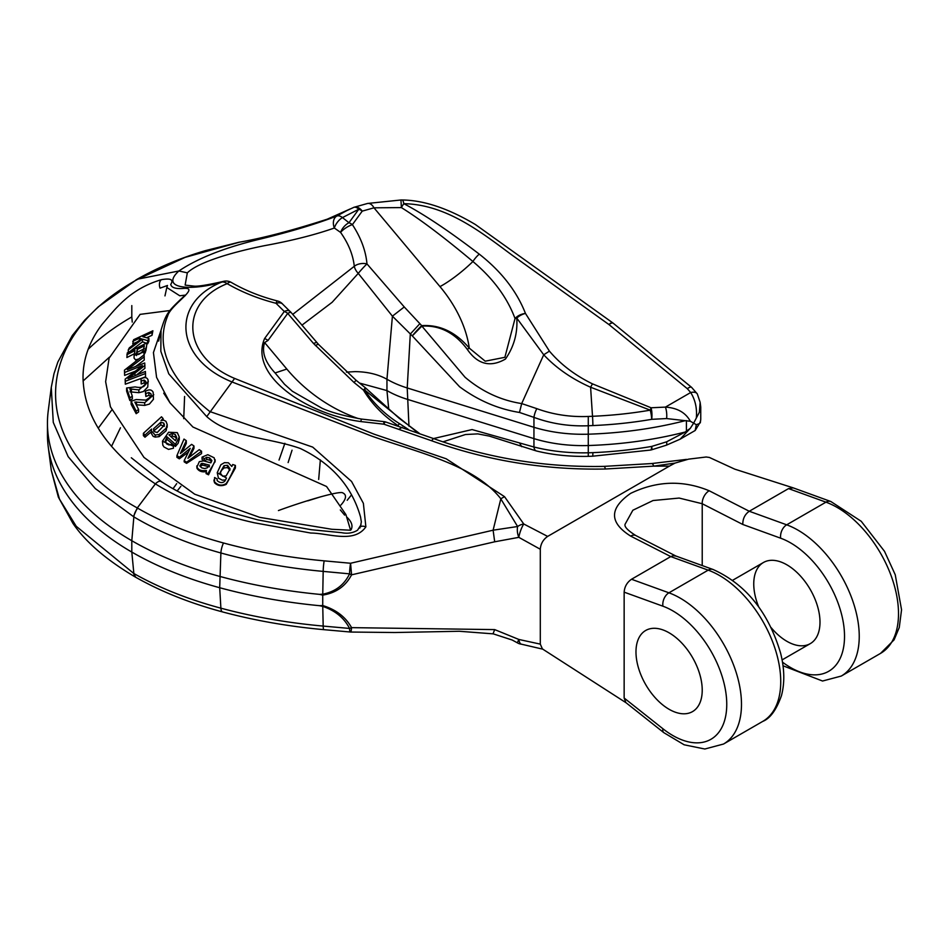 <?xml version="1.0" encoding="UTF-8"?>
<svg xmlns="http://www.w3.org/2000/svg" width="949" height="949" viewBox="0 0 949 949"><rect width="100%" height="100%" fill="white"/><g stroke="black" fill="none" stroke-linecap="round" stroke-linejoin="round"><path stroke-width="1.42" d="M702.224 565.568L702.224 503.729L679.152 498.059L653.042 500.538L632.853 510.242L625.225 523.99C623.873 526.387 627.408 530.242 635.818 535.556A10.403 6.346 117.1 0 0 630.658 536.09C609.175 522.567 609.163 508.332 630.622 493.385C656.779 480.811 682.96 479.933 709.164 490.752L749.271 511.262L786.685 524.821L825.95 502.163L788.524 488.593M793.293 487.893L788.536 488.605L749.271 511.262C744.858 514.37 742.699 518.783 742.806 524.477L702.224 503.729A10.403 6.346 -62.9 0 1 709.164 490.752M792.949 487.774L734.775 469.15L709.366 457.442L706.032 456.991M688.642 459.138L705.688 457.062M688.583 459.15L675.036 463.088L669.377 466.137L547.644 536.41C543.172 539.518 540.716 543.801 540.289 549.246L518.818 537.348L494.69 541.796L351.569 574.833C345.614 586.197 336.005 592.947 322.743 595.106L319.481 594.359L322.755 594.181C335.305 591.713 344.25 584.928 349.564 573.848A10.403 1.305 -84.7 0 1 350.572 563.255L493.112 530.194L500.823 498.83M626.174 702.829L542.401 648.926L540.301 644.122L540.301 549.246M662.912 728.749A76.335 44.069 -120 0 0 726.756 704.336A76.335 44.069 -120 0 0 662.912 606.197A10.403 7.011 109.9 0 1 668.926 592.817A86.739 50.083 60 0 1 734.419 667.254A86.739 50.083 60 0 1 723.518 744.04L704.799 749.01L684.158 744.799L663.814 732.652A10.403 4.804 -51.6 0 1 662.912 728.749L624.145 698.037L624.145 592.152C624.572 586.672 627.028 582.366 631.512 579.258L668.926 592.817L708.179 570.147L670.765 556.588L631.512 579.258M669.104 709.294A46.845 27.047 -120 0 0 692.521 711.608A46.845 27.047 -120 0 0 699.71 674.075A46.845 27.047 -120 0 0 669.104 632.805A46.845 27.047 -120 0 0 645.688 630.48A46.845 27.047 -120 0 0 638.499 668.013A46.845 27.047 -120 0 0 669.104 709.294A46.845 27.047 -120 0 0 692.521 711.608A46.845 27.047 -120 0 0 692.521 657.527A46.845 27.047 -120 0 0 645.688 630.48A46.845 27.047 -120 0 0 638.499 668.013A46.845 27.047 -120 0 0 669.104 709.294M674.976 463.112L653.766 466.137A10.403 2.693 -95.5 0 0 651.69 463.551L604.05 466.374A10.403 1.91 88.6 0 1 605.379 469.008C545.153 470.182 487.228 460.763 431.617 440.763L383.894 424.191A10.403 0.795 -85.8 0 0 383.562 421.593A10.403 10.403 0 0 1 385.484 421.914A10.403 1.423 104.9 0 0 383.894 424.191L360.857 421.57C307.085 414.488 248.662 375.804 264.581 338.556L284.297 311.486A10.403 5.374 -50.4 0 1 289.813 311.225M316.669 342.423L313.455 343.408L287.725 313.395A10.403 2.289 140.5 0 1 291.224 312.624A10.403 10.403 0 0 0 289.848 311.248L282.956 304.427A10.403 10.403 0 0 0 277.357 300.94A10.403 1.127 103.5 0 0 276.029 303.289C258.258 298.745 241.971 292.197 227.179 283.668C179.171 302.589 181.295 356.041 234.617 378.426L374.12 434.179L446.196 458.794L504.512 496.647L523.753 523.99L547.644 536.41M417.975 432.898L364.546 389.897C373.396 403.289 384.986 414.499 399.304 423.527L408.2 429.328M419.446 433.432L399.185 418.284L365.828 388.177L364.546 389.897A10.403 3.784 150.2 0 0 363.443 390.086L354.048 382.494L313.455 343.408M700.16 402.495L700.682 406.54A24.283 14.021 180 0 1 700.753 407.584A24.283 14.021 180 0 1 699.354 412.281L693.636 423.159L690.338 421.261L685.249 420.68A277.571 160.262 180 0 1 588.712 434.179A104.093 60.095 180 0 1 533.385 427.121L407.216 387.951A86.739 50.083 180 0 1 386.955 379.256C378.058 374.297 367.417 371.759 355.056 371.628L346.397 372.127M700.753 407.584L700.753 418.912A24.283 14.021 180 0 1 700.682 419.956A24.283 14.021 180 0 1 699.354 423.61L696.341 424.725L693.636 423.159L690.338 428.26L685.249 432.009A277.571 160.262 180 0 1 588.712 445.52A104.093 60.095 180 0 1 533.385 438.45L407.216 399.28A86.739 50.083 180 0 1 386.955 390.585L359.552 383.088M685.249 420.68L666.613 418.556L651.69 419.328A276.562 159.669 180 0 1 592.888 425.555L588.653 425.745C569.376 426.528 551.144 423.728 533.943 417.37L519.483 412.459C498.011 409.019 478.059 400.442 459.589 386.753L412.293 335.887L392.412 316.171L358.259 273.383L332.162 302.268L301.901 325.199M696.341 417.88C697.171 408.343 695.285 399.885 690.694 392.518A10.403 5.362 -30.7 0 1 697.266 393.871L691.584 387.346L613.208 323.206A10.403 10.403 0 0 0 612.674 322.802L475.402 224.533C448.236 208.377 423.788 200.192 402.02 199.99A10.403 10.403 0 0 0 400.952 199.99L367.571 203.454L353.906 207.321A10.403 6.833 68.5 0 1 362.233 211.129A10.403 7.414 -143.9 0 0 358.805 209.231L342.47 217.582L348.971 222.742L358.805 209.231A10.403 5.243 -112.5 0 0 353.74 207.38M666.613 418.556A10.403 3.606 -94.1 0 0 665.427 407.109C677.313 407.892 685.617 412.613 690.338 421.261M549.424 351.13L543.718 354.784L521.689 403.574L536.837 408.651C553.03 414.583 570.171 417.18 588.273 416.457L592.52 416.279A271.556 156.787 0 0 0 650.255 410.158L651.061 407.773A10.403 3.227 -91.3 0 1 651.69 419.328A10.403 2.432 -99.8 0 0 650.255 410.158L590.61 387.239C571.927 378.959 556.292 368.141 543.718 354.784L516.778 318.105C517.763 333.052 513.99 346.705 505.449 359.054C490.408 367.678 477.691 364.463 467.288 349.386C454.951 332.874 439.814 325.116 421.878 326.112L412.293 335.887A10.403 0.866 -47.7 0 1 421.712 325.637C439.707 324.499 455.567 331.996 469.281 348.117L485.212 361.189L504.88 357.31L515.034 318.52C507.205 297.523 493.16 278.52 472.91 261.509C444.025 237.274 420.182 219.302 401.391 207.594A10.403 1.4 -62.5 0 1 403.799 203.679C424.013 214.284 449.174 231.117 479.281 254.142C501.357 271.438 516.754 291.201 525.473 313.455L549.424 351.13C560.693 364.452 575.058 375.365 592.496 383.871L651.061 407.773L665.427 407.109L690.694 392.518L687.325 388.687A10.403 3.179 -50.7 0 1 691.572 387.334M697.301 393.918L700.148 402.352L699.354 412.281M240.085 242.019L185.114 257.369L137.403 279.457C28.992 339.244 27.628 447.442 137.285 507.952L137.712 508.201C162.896 522.697 191.496 534.299 223.501 542.982C255.601 551.713 289.16 557.668 324.155 560.847L350.572 563.255L351.569 574.833A10.403 5.125 -146.8 0 1 349.564 573.848L323.182 571.393C287.583 568.131 253.49 561.986 220.892 552.982C188.305 544.002 159.302 531.974 133.856 516.897L95.28 488.569L68.138 456.623L53.274 422.388L51.27 387.394L48.245 410.81A287.986 166.265 0 0 0 47.45 423.159A287.986 166.265 0 0 0 131.804 540.728A312.268 180.286 0 0 0 219.694 576.387A381.664 220.358 0 0 0 319.481 594.359M47.45 423.159L47.45 434.5A287.986 166.265 0 0 0 48.245 446.849A287.986 166.265 0 0 0 131.804 552.069A312.268 180.286 0 0 0 219.694 587.728A381.664 220.358 0 0 0 319.481 605.687L322.755 606.399C335.305 610.658 344.25 618.001 349.564 628.44A10.403 1.34 95.1 0 0 350.24 632.01A10.403 10.403 0 0 0 350.739 632.046L394.784 632.52L459.269 631.263L493.255 633.861L512.187 640.029L517.335 642.805A10.403 10.403 0 0 0 521.535 644.217L543.006 649.223M540.301 644.122L518.818 639.448L494.69 629.602L351.569 627.645C345.614 616.969 336.005 609.602 322.743 605.545L319.481 605.687M131.804 305.59L131.804 316.93A287.986 166.265 0 0 0 88.15 349.279M292.719 314.404L354.297 266.289C353.052 254.842 348.473 243.549 340.572 232.398L334.356 228.021C315.104 234.794 291.829 240.678 264.522 245.672C238.069 250.939 199.658 260.999 187.333 272.838L185.138 285.032M400.952 199.99L401.391 207.594L373.977 207.819L362.233 211.129L352.399 224.64C360.94 237.701 365.804 250.785 366.978 263.905A10.403 0.819 -47.9 0 0 358.259 273.383A10.403 5.528 -134.2 0 1 354.297 266.289A10.403 6.263 -4.4 0 1 366.978 263.905L404.25 306.954L421.712 325.637A10.403 5.504 89.7 0 1 421.878 326.112L465.022 377.216C481.914 391.557 500.811 400.336 521.689 403.574L519.483 412.459M504.512 496.647L500.835 498.783C474.132 464.749 418.663 452.768 372.02 436.22L232.09 381.984C174.889 358.959 170.144 302.802 221.769 282.09C191.734 291.094 159.1 289.148 178.863 270.987C198.329 257.914 225.886 247.167 261.556 238.757C291.829 231.331 316.907 223.75 336.788 216.04A10.403 5.884 61.4 0 1 342.47 217.582A10.403 5.065 -53 0 0 334.356 228.021A10.403 7.521 -112.7 0 1 334.202 227.63A10.403 7.521 -112.7 0 1 336.788 216.04L346.848 210.583M238.958 242.256C262.505 238.258 291.924 230.571 327.239 219.195L350.098 208.994M161.923 482.151C160.31 480.502 158.139 481.084 155.387 483.895C107.878 452.151 83.761 416.647 83.026 377.405C83.049 358.947 89.372 341.296 101.994 324.451C115.493 308.84 129.633 289.077 161.354 279.694C170.713 278.033 173.845 279.599 170.749 284.392C171.378 287.523 175.304 288.899 182.528 288.508C202.03 286.42 170.856 304.427 167.7 315.887C154.96 346.871 169.005 378.77 209.836 411.558L312.707 447.109L351.569 481.475L363.372 503.314L365.875 526.849C353.977 543.836 328.437 533.065 310.786 533.041L254.356 522.78C217.001 514.441 184.011 501.487 155.387 483.895L137.285 507.952L133.429 516.636M494.69 541.796L493.112 530.194L517.608 526.517L500.811 498.866M277.357 300.94C260.477 296.61 245.079 290.406 231.141 282.339A10.403 3.962 119 0 0 227.179 283.668A10.403 6.085 59.1 0 0 226.028 282.932A10.403 6.085 59.1 0 0 221.769 282.09A10.403 7.924 -104.9 0 1 223.406 281.39C207.309 285.068 197.416 286.634 193.75 286.088L185.257 285.127M408.972 426.16L407.216 387.951L410.3 334.072L419.719 323.823M388.734 409.102L386.955 390.585L386.955 379.256L392.412 316.171L404.25 306.954M352.399 224.64A10.403 3.31 146.9 0 0 340.572 232.398A10.403 5.421 -49.9 0 1 348.971 222.742A10.403 7.414 -143.9 0 1 352.399 224.64M367.619 203.442A10.403 6.263 79.6 0 1 373.977 207.819L439.98 286.61A118.495 83.215 -142.4 0 1 469.281 348.117A10.403 2.064 -40.9 0 0 467.288 349.386M592.888 425.555A10.403 0.617 -92.4 0 0 592.52 416.279A346.966 20.736 -92.4 0 1 590.61 387.239A10.403 1.103 -64.3 0 1 592.496 383.871M525.473 313.455A10.403 5.469 150.5 0 0 516.778 318.105A10.403 2.586 -179.8 0 0 515.034 318.52A10.403 6.026 -21.4 0 1 525.473 313.455M439.98 286.61A40.072 8.553 140 0 0 472.91 261.509A10.403 2.93 -52.5 0 1 479.281 254.142M687.325 388.687L608.95 324.558A10.403 2.657 -54.4 0 1 612.663 322.79M613.208 323.206A10.403 3.179 -50.7 0 0 608.95 324.558L511.499 254.712C480.218 231.461 445.828 204.498 403.799 203.679A10.403 2.61 -86.9 0 0 402.044 199.99M282.921 304.38A10.403 6.37 140.4 0 0 276.029 303.289L284.297 311.486A10.403 7.414 -143.9 0 1 287.725 313.395L268.009 340.454L264.641 342.577C261.521 351.925 265.008 362.055 275.091 372.957L284.617 384.381M399.304 423.527A10.403 0.593 124.4 0 1 398.117 425.662C383.479 415.935 371.925 404.072 363.443 390.086L365.472 387.868L356.077 380.264L318.65 344.546A10.403 1.957 138.5 0 0 315.388 345.578M354.048 382.494L356.077 380.264M402.186 427.275L399.375 429.007M517.608 526.517A10.403 7.117 -27.2 0 1 523.753 523.99A10.403 2.289 -70.7 0 0 518.818 537.348A10.403 5.208 -97.8 0 1 517.608 526.517M268.009 340.454A10.403 7.414 -143.9 0 0 264.581 338.556M284.32 384.084L292.339 391.237L321.925 408.2C330.323 412.163 343.467 415.781 361.355 419.055L360.857 421.57M360.383 526.873L361.344 521.879L360.561 517.015C351.889 486.446 331.83 463.61 300.394 448.533C269.362 437.335 231.082 438.011 206.74 416.611L168.756 373.823L160.832 351.296L161.022 330.216L158.649 341.094M365.875 526.849A6.94 3.262 -151.9 0 0 359.873 528.047M185.269 295.127L179.764 295.78L166.81 287.488L164.972 295.898M167.475 285.471L160.037 288.152A6.94 4.437 -102.4 0 1 161.354 279.694M771.205 627.716A46.845 27.047 -120 0 0 786.875 641.299A46.845 27.047 -120 0 0 810.292 643.624A46.845 27.047 -120 0 0 810.292 589.531A46.845 27.047 -120 0 0 763.447 562.496A46.845 27.047 -120 0 0 758.642 606.767M624.145 698.037L625.889 702.604L663.814 732.652M685.249 432.009L666.613 441.819L651.69 446.421A276.562 159.669 180 0 1 592.888 452.649L588.653 452.792C569.376 453.242 551.144 451.321 533.943 447.003L472.068 429.565L433.551 438.557M666.613 441.819A10.403 1.862 72 0 1 666.317 445.211L680.125 439.185L690.338 428.26M696.341 424.725L695.178 430.49L680.172 439.15M350.75 632.046A10.403 0.795 92.4 0 0 351.569 627.645A10.403 5.433 146 0 1 349.564 628.44L323.182 626.079C287.583 622.864 253.49 616.897 220.892 608.179C188.305 599.436 159.302 587.882 133.856 573.516L76.217 526.28L59.49 499.15L51.293 470.396L48.245 446.849M83.085 380.976L109.455 357.132M695.178 430.49L699.354 423.61M292.043 450.194L288.128 462.566M279.03 460.063L284.89 443.302M184.592 396.468L183.726 418.651M98.257 428.153L111.674 410.146M163.714 393.159L170.025 402.862M180.903 486.315L177.143 490.977M592.888 452.649A10.403 0.617 87.6 0 1 592.567 456.208L650.492 450.063A10.403 2.432 80.2 0 0 651.69 446.421A10.403 1.281 73.3 0 1 651.738 449.767L666.317 445.211M173.026 488.699L176.704 483.646M517.335 642.805L518.818 639.448A10.403 3.926 96.2 0 0 521.499 644.205M494.69 629.602L493.112 633.552M676.056 556.114L673.244 555.687L670.765 556.588L630.658 536.09M235.411 465.425C232.185 473.219 229.112 479.257 226.218 483.527C222.102 486.113 218.211 485.556 214.521 481.867L214.593 477.525L217.072 478.877L217.25 480.716C220.073 483.088 222.612 483.219 224.889 481.096L226.514 478.035L217.226 472.721L220.868 464.749L224.474 462.649L228.412 462.804L231.829 466.481L232.73 464.512L235.411 465.425L235.411 467.964L226.218 484.358C221.615 486.493 217.712 485.947 214.521 482.721L214.011 480.502M225.601 479.933L222.315 480.17L218.424 478.13L217.226 472.721M135.019 353.419L126.881 357.524L127.285 352.886L147.048 342.814L145.921 350.632L143.987 354.95M138.732 358.995L135.505 359.861L134.082 358.034M151.638 431.487L144.995 437.228L143.382 435.638L143.382 433.313L161.508 416.789L163.121 418.58L163.121 420.158M167.19 424.725L166.134 430.727L159.112 436.647L155.173 437.098L153.157 436.35L151.318 433.373M170.013 310.513L140.108 314.368L109.111 358.164L105.636 381.7L110.428 406.801L143.987 457.418L194.664 494.18L259.694 517.359L331.853 529.281L350.596 530.23L345.922 514.607L326.551 486.493L192.92 427.014L170.049 402.91L156.585 377.382L153.43 352.577L160.974 330.477M215.15 460.55L208.543 474.797L206.075 473.61L206.419 471.558C202.173 472.4 199.029 471.333 197.001 468.355L196.929 466.647M211.568 461.665L209.575 460.087L206.728 459.518L204.26 460.906L202.054 459.411L202.054 457.121L207.807 454.701L214.142 457.774L215.15 461.914M188.365 452.08L179.337 458.83L176.929 457.347L176.929 455.567L183.999 439.079L186.289 440.668L186.289 443.444L182.006 452.388M186.289 440.668L180.357 453.503L191.627 444.357L193.964 445.971L193.964 448.45L189.397 457.228M193.964 445.971L187.949 458.308L199.254 449.648L201.556 451.238L201.556 453.598L186.573 463.349L184.189 461.855L184.189 460.597L190.239 448.331L179.337 457.24L179.337 458.83M135.28 371.213L124.627 375.401L124.449 370.193L144.106 354.796L144.26 360.027L135.6 366.48M144.26 356.8L127.32 369.659L144.746 362.981L144.936 368.283L136.193 375.223M144.936 365.448L128.02 378.556L145.411 371.462L145.577 376.824L125.315 384.191L125.149 379.173L142.433 365.614L139.966 366.551L139.966 367.536M153.762 394.689L144.711 402.684L134.829 402.068L138.59 409.41L136.181 411.154L131.128 401.273L136.146 399.529L145.956 400.11L151.033 396.528L151.271 395.247L150.95 393.835L148.922 392.459L145.873 393.574L145.316 391.403C149.017 389.149 151.638 389.446 153.169 392.281L153.453 399.304L149.42 404.072L144.711 405.401L136.217 404.784M138.59 409.41L138.59 411.985L136.181 413.681L131.128 404.31L131.128 401.273M150.95 393.835L150.95 396.646L148.922 395.33L145.873 396.48L145.316 391.403M175.399 444.369L167.06 436.848L165.268 440.858L166.668 443.907L169.017 444.986L171.911 444.262L173.43 446.303L173.43 448.213L168.519 449.387L164.011 446.991L162.813 445.176L162.481 441.155L168.578 432.246L177.297 432.625L179.278 437.062L175.399 444.369L175.399 446.445L167.06 439.304L165.423 441.985M179.278 439.458L178.127 443.302L175.399 446.445M137.332 341.854L132.753 343.846L133.631 339.706L152.896 330.774L152.03 335.282L146.597 337.737M152.896 330.774L152.03 332.423L142.753 336.717L148.898 338.354L148.898 341.249L147.676 343.752L147.048 343.491M146.312 343.194L142.504 341.842L129.586 351.723M148.341 381.688L138.874 389.897L129.906 388.924L132.326 396.231L129.871 397.845L126.62 388.011L135.185 386.907C140.915 388.117 144.367 387.18 145.541 384.131L145.826 381.498L144.165 380.075L141.211 381.059L140.998 378.912C144.711 376.86 147.083 377.239 148.091 380.063L147.771 387.002L143.394 391.557L138.874 392.684L129.906 391.83M132.326 396.231L132.326 398.971L129.871 400.561L126.62 391.107L126.62 388.011M145.826 384.321L144.165 382.957L141.211 383.977L140.998 378.912M163.121 418.58L161.022 420.49L163.857 420.205L165.968 421.38L167.19 424.5L166.134 428.201L159.112 434.488L155.173 435.033L151.318 430.882L151.638 429.055L144.995 435.117L144.995 437.228M144.995 435.117L143.382 433.313M167.19 424.5L167.19 427.228M159.112 434.488L159.112 436.647M155.173 435.033L155.173 437.098M153.667 430.514L153.667 428.663L154.284 431.593L157.214 432.519L164.474 425.01L163.786 423.064L160.784 422.258L153.667 428.663L153.548 429.648M160.784 422.258L160.784 424.927L153.667 431.095M164.236 426.409L160.784 424.927M163.786 423.064L163.786 425.686M215.15 459.767C215.803 462.365 206.538 474.014 208.543 473.954L206.075 472.721L206.419 470.443C201.354 471.167 198.222 470.016 197.001 466.979L197.001 468.355M209.575 460.087L209.575 457.869L211.864 460.502L210.856 462.863L203.667 460.882L199.314 461.653L197.001 466.979L196.846 465.852L196.846 467.347M209.575 457.869L206.728 457.264L206.728 459.518M206.728 457.264L204.26 458.77L204.26 460.906M204.26 458.77L202.054 457.121M208.543 473.954L208.543 474.797M208.946 465.923L209.444 465.152L202.552 463.373L201.152 463.598L200.025 466.256L201.829 467.893L204.676 468.557L207.226 467.845L208.946 465.923M199.859 465.496L200.025 466.256M209.444 466.801L202.552 465.117L200.049 466.315M204.948 463.99L204.948 465.686M202.552 463.373L202.552 465.117M201.152 463.598L201.152 465.318M179.337 457.24L176.929 455.567M182.006 450.17L182.006 452.139M189.397 455.413L189.397 457.169M201.556 451.238L186.573 462.246L186.573 463.349M186.573 462.246L184.189 460.597M139.966 366.551L124.627 372.447L124.627 375.401M124.627 372.447L124.449 370.193M134.983 373.313L134.983 375.709M145.577 373.479L125.315 381.273L125.315 384.191M125.315 381.273L125.149 379.173M136.181 411.154L136.181 413.681M148.922 392.459L148.922 395.33M145.873 393.574L145.873 396.48M144.711 402.684L144.711 405.401M147.048 342.814L145.921 350.632M145.921 347.797L145.28 352.767M145.28 349.908L143.987 352.008L143.987 354.843M143.987 352.008L134.082 355.341L135.019 350.561L126.881 354.712M136.514 354.357L136.514 352.779C137.059 355.614 139.254 354.95 143.109 350.81L144.39 345.78L137.261 349.41L136.383 353.728M144.39 348.674L137.261 352.293L136.514 355.578M137.261 349.41L137.261 352.293M173.43 446.303L162.481 441.155M167.06 436.848L167.06 439.304M172.255 433.444L168.969 434.867L175.423 440.692L176.728 437.619L175.375 434.595L172.255 433.444L172.255 436.03L170.642 436.386M176.526 438.806L175.375 437.109L172.255 436.03M175.375 434.595L175.375 437.109M152.03 332.423L152.03 335.282M148.898 338.354L147.676 340.667L147.676 343.752M147.676 340.667L142.504 339.113L142.504 341.842M142.504 339.113L128.281 349.849L128.281 352.387M128.281 349.849L129.349 347.82L141.425 338.793L139.515 338.224L139.515 340.216M139.515 338.224L132.753 341.355M129.871 397.845L129.871 400.561M145.968 382.423L145.826 383.384M144.165 380.075L144.165 382.957M141.211 381.059L141.211 383.977M138.874 389.897L138.874 392.684M217.25 480.716L217.072 480.123M226.218 483.527L226.218 484.358M224.035 465.662L220.061 472.732L222.576 476.196L226.123 475.888L230.061 468.925L227.546 465.283L224.035 465.662L224.035 467.928L221.402 470.526L220.156 473.61M229.919 470.146L227.546 467.608L224.035 467.928M227.546 465.283L227.546 467.608M120.452 427.785L111.508 446.41M278.437 510.562C301.035 502.223 334.961 491.807 342.103 492.59C346.99 494.488 346.599 498.64 340.928 505.022M347.109 517.371C351.735 521.831 353.064 525.96 351.071 529.744M782.474 662.141A76.335 44.069 -120 0 0 844.515 635.284A76.335 44.069 -120 0 0 780.671 538.202A10.403 7.011 109.9 0 1 786.685 524.821A86.739 50.083 60 0 1 852.178 599.27A86.739 50.083 60 0 1 841.277 676.056L880.542 653.386A86.739 50.083 -120 0 0 891.443 576.601A86.739 50.083 -120 0 0 825.95 502.163A10.403 7.011 -70.1 0 1 830.838 501.511L861.253 521.309L884.515 551.333L895.239 574.738L901.55 609.756L899.272 627.491L894.1 639.828L880.542 653.386M723.518 744.04L762.771 721.382A86.739 50.083 -120 0 0 773.672 644.596A86.739 50.083 -120 0 0 708.179 570.147A10.403 7.011 109.9 0 1 713.079 569.495L675.463 555.865M662.912 606.197L624.145 592.152M669.377 466.125L653.766 466.137L605.379 469.008M536.837 408.651A10.403 3.63 -69 0 0 533.943 417.37L533.943 447.003A10.403 4.508 103.9 0 0 536.339 450.953L489.364 436.113L477.81 433.883L465.449 434.523L442.922 441.866M588.273 416.457L588.273 456.315M686.424 420.585L686.424 431.498M137.712 508.201A10.403 5.943 120.7 0 0 133.856 516.897L131.804 540.728L131.804 552.069L133.856 573.516A10.403 6.085 -60.5 0 0 136.051 577.455C161.496 591.796 190.346 603.279 222.6 611.939A10.403 3.642 -75 0 1 220.892 608.179L219.694 587.728L220.892 552.982A10.403 3.594 105.4 0 1 223.501 542.982M324.155 560.847A10.403 1.329 95.2 0 0 323.182 571.393L322.755 594.181M322.743 595.106L322.743 605.545M187.333 272.838L178.863 270.987L137.154 279.255C162.623 264.818 186.846 256.052 205.506 250.607L238.851 242.268M234.617 378.426L206.74 416.611M358.283 418.556A118.495 83.215 -142.4 0 1 286.835 369.066L264.641 342.577M286.812 369.054L275.091 372.957M385.484 421.914L434.073 438.758A10.403 2.408 110 0 0 431.617 440.763M137.403 279.457A10.403 5.991 -120.2 0 0 135.968 279.919M780.671 538.202L742.806 524.477M222.6 611.939C254.901 620.563 288.65 626.47 323.846 629.661A10.403 1.317 -84.8 0 1 323.182 626.079L322.755 606.399M132.243 322.091L131.804 316.93M318.674 479.423L320.359 459.85M519.483 442.863L521.689 446.682M135.766 577.289L133.429 573.279M166.134 428.201L166.134 430.727M136.478 401.985L136.478 404.772M131.425 388.9L131.425 391.771M214.521 481.867L214.521 482.721M686.507 459.387L651.678 463.551M353.906 207.321A10.403 10.403 0 0 0 353.74 207.392L346.859 210.595M291.236 312.636L318.65 344.546M434.073 438.758C488.723 458.355 545.378 467.56 604.05 466.374M137.154 279.231L98.34 306.788L84.71 320.169L72.338 335.472L57.865 361.972L53.998 373.681L51.27 387.394M231.141 282.339A10.403 10.403 0 0 0 223.406 281.39M361.355 419.055L383.562 421.593M361.011 524.738L357.571 530.183C352.957 533.041 347.666 533.872 341.676 532.686L311.035 529.684L257.962 519.933L230.631 512.448L204.426 503.48C188.044 497.062 173.667 489.755 161.318 481.57L131.318 457.762M321.177 496.659L307.749 500.858M344.629 515.117L340.323 509.933M350.952 495.568L347.192 500.289M166.81 287.488L167.463 285.578M185.34 295.566L183.133 297.073C167.415 311.818 166.051 313.751 161.01 330.264M793.127 487.833L830.838 501.511M700.315 422.839L700.682 419.956M592.567 456.208L588.309 456.35C569.969 456.742 552.638 454.951 536.351 450.953M650.492 450.063A10.403 10.403 0 0 0 651.726 449.767M136.063 577.466L135.624 577.229C106.62 560.124 85.718 542.164 72.919 523.362L58.364 497.146L51.282 470.384M323.846 629.661L350.252 632.01M132.231 398.687L130.855 399.92M783.008 665.783L822.558 681.026L841.277 676.056M635.818 535.556L676.151 556.161M713.079 569.495C745.938 584.323 768.441 612.224 780.612 653.209C784.526 668.784 784.811 682.924 781.466 695.629C776.412 709.888 770.173 718.464 762.771 721.382M151.318 433.242L151.318 430.882M134.082 358.176L134.082 355.341M179.278 439.541L179.278 437.062M213.976 481.036L213.976 479.945M782.083 659.911L810.292 643.624M732.723 580.23L763.447 562.496"/></g></svg>
